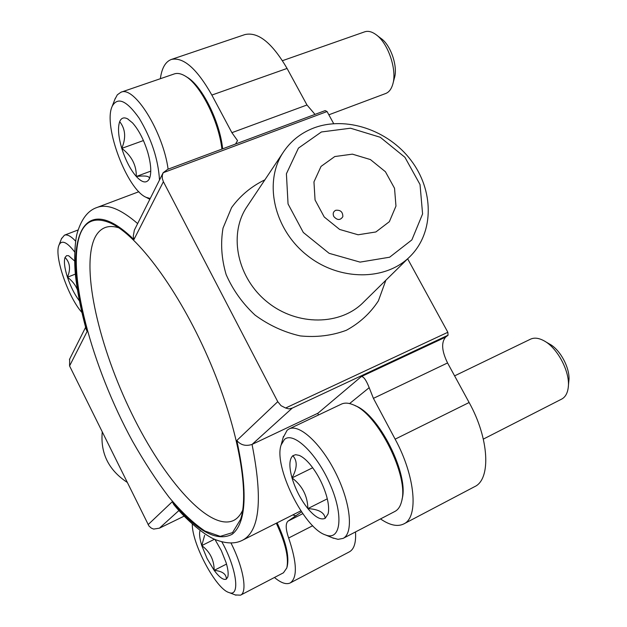 <?xml version="1.0" encoding="UTF-8"?>
<svg xmlns="http://www.w3.org/2000/svg" width="627" height="627" viewBox="0 0 627 627"><rect width="100%" height="100%" fill="white"/><g stroke="black" fill="none" stroke-linecap="round" stroke-linejoin="round"><path stroke-width="0.94" d="M380.511 518.921C389.751 525.285 397.494 526.962 403.741 523.953C418.86 517.44 415.372 476.277 395.143 439.159L373.418 398.357L369.185 387.674C366.184 380.048 363.558 376.365 361.301 376.6L317.928 413.224L318.281 415.09M274.446 577.483C281.021 582.992 286.296 584.803 290.277 582.914C297.535 577.671 296.994 562.693 288.655 538.005C285.614 529.117 285.41 523.482 288.059 521.1L301.548 511.859M160.363 78.712C161.774 68.116 165.434 61.697 171.343 59.455C183.39 56.806 196.894 68.68 211.855 95.069L231.888 132.673L237.539 140.62L235.533 144.03M361.301 376.6L445.656 337.107L448.062 335.202L292.229 408.114L288.843 408.882L285.606 408.02L447.85 332.279L407.652 258.81M333.689 123.644L327.067 111.535L163.145 172.738L162.291 175.403L162.322 178.577L163.396 181.705L277.753 401.672L281.037 405.685L285.606 408.02M277.753 401.672L236.802 440.515C240.729 445.123 245.815 446.424 252.046 444.433L317.928 413.224M69.66 359.075L69.573 365.941L148.936 525.975L151.256 528.091L153.654 529.086L159.391 528.185L184.158 516.139M69.573 365.941L87.161 331.401L86.212 329.488C81.416 311.862 78.014 295.293 75.992 279.783C73.406 260.644 75.169 239.24 77.325 232.68C81.526 218.839 88.078 210.445 96.973 207.49C107.146 203.61 120.697 208.979 137.642 223.58M290.277 582.914L349.427 551.815C354.137 549.189 356.16 542.559 355.501 531.931M403.741 523.953L474.647 486.654C491.184 479.341 489.225 438.492 469.121 402.518L447.56 362.947C441.737 351.002 441.102 342.389 445.656 337.107M264.884 179.839C251.419 186.337 240.321 195.577 231.582 207.576L223.016 228.134C220.445 243.354 221.488 258.841 226.143 274.587C232.844 289.878 242.484 303.39 255.064 315.115C268.936 325.272 283.992 332.208 300.231 335.915C316.541 337.53 331.902 335.657 346.331 330.288C359.639 323.054 370.314 313.249 378.379 300.874L385.871 280.222M163.145 172.738L167.722 169.314L325.201 110.595L327.067 111.535M231.888 132.673L306.987 104.991L314.997 114.396M306.987 104.991L287.064 68.437C272.11 42.816 258.042 31.538 244.851 34.603L171.343 59.455M448.062 335.202L447.85 332.279M292.229 408.114L252.046 444.433C262.846 498.974 259.782 530.85 242.837 540.074C235.823 543.844 227.139 543.868 216.77 540.129C209.057 537.919 190.122 524.619 173.828 504.625L172.253 501.741L148.113 524.634M80.358 233.683C85.844 220.281 95.986 216.785 110.791 223.196C137.548 235.282 178.405 289.909 207.858 357.139C237.367 424.346 249.883 491.403 240.65 519.274L232.531 532.621L220.281 536.359L204.919 531.03C193.5 523.349 181.532 512.071 169.024 497.211C156.491 480.713 144.32 462.052 132.509 441.22C91.793 366.85 65.819 270.95 80.358 233.683M163.012 173.021L134.358 230.125L133.269 236.183L133.927 239.561L163.396 181.705M242.688 510.245C240.337 515.229 237.28 518.654 233.51 520.52C209.504 531.508 164.141 480.102 131.819 413.742C99.309 347.452 81.173 270.143 94.238 239.091C96.785 233.275 100.391 229.451 105.038 227.601C108.965 226.088 113.558 226.159 118.816 227.813M313.813 127.971C300.584 133.049 290.207 141.451 282.667 153.176C263.653 182.778 274.093 229.168 306.799 255.111C339.278 281.358 386.31 281.108 410.614 255.902C434.331 231.833 433.845 190.02 410.834 160.089C388.003 130.016 346.01 115.791 313.813 127.971M321.392 131.976L298.436 148.121L286.406 173.773L288.052 203.955L303.319 232.476L329.136 253.324L360.07 262.117L389.633 257.211L411.876 239.898L422.59 213.932L420.027 184.526L404.924 157.291L380.236 137.266L350.54 128.214L321.392 131.976M334.787 156.546L321.04 166.406L313.955 181.893L315.06 199.982L324.237 216.997L339.646 229.451L358.119 234.78L375.879 231.966L389.359 221.684L395.966 206.079L394.532 188.28L385.417 171.727L370.416 159.571L352.39 154.148L334.787 156.546M102.248 431.972C100.328 453.305 108.643 470.101 127.179 482.343M147.651 151.977C150.989 163.71 151.64 172.464 149.602 178.225L149.328 178.852C150.018 176.163 145.676 175.372 136.302 176.493C136.498 165.262 131.654 155.888 121.779 148.372C126.192 137.846 125.486 128.943 119.679 121.646C121.246 117.923 123.872 116.983 127.547 118.824L132.524 122.876C138.724 129.875 143.763 139.578 147.651 151.977M149.328 178.852C146.585 183.648 142.243 182.857 136.302 176.493C130.353 169.541 125.518 160.167 121.779 148.372C118.323 136.576 117.625 127.665 119.679 121.646M150.214 198.516L146.138 197.325C127.179 189.472 103.22 126.435 111.982 106.794L112.209 106.237C117.672 96.503 126.662 100.5 139.186 118.237C151.468 138.747 158.239 159.336 159.501 180.012M114.913 99.293L117.335 94.802L120.893 92.255C134.186 85.413 163.098 131.803 168.107 169.165M120.893 92.255L174.33 73.915C177.331 72.904 180.795 73.524 184.722 75.765C199.966 83.814 218.682 120.556 221.919 149.101M185.976 76.541L186.501 76.87C201.479 84.77 219.803 121.082 222.656 148.826M282.487 60.678L364.671 31.836C368.002 30.715 371.686 31.577 375.722 34.414C388.058 42.652 397.377 70.24 392.721 84.441C391.295 89.206 388.952 92.232 385.699 93.501L328.854 114.804M376.67 35.143L380.95 38.396C390.746 44.94 398.098 66.697 394.407 78.014L393.027 83.273M143.442 140.55L121.779 148.372M150.778 171.124L136.302 176.493M77.38 289.698C75.342 284.76 72.034 280.606 67.45 277.22C70.843 269.124 70.036 262.541 65.036 257.454L66.603 255.651L68.625 255.714L74.597 260.981M79.347 300.741L79.002 300.309C74.433 294.188 70.585 286.5 67.45 277.22C64.534 268.011 63.727 261.42 65.036 257.454M81.847 312.411C68.131 297.049 54.016 256.09 58.93 245.282L59.04 245C61.767 239.671 66.979 241.998 74.668 251.968M61.454 238.785L64.456 235.172C67.261 234.184 70.984 236.183 75.632 241.16M75.389 274.093L67.45 277.22M214.904 539.353L221.3 550.561L226.057 562.521C228.063 569.144 228.636 573.987 227.758 577.067L226.355 579.129C226.386 574.058 222.326 571.134 214.16 570.358C214.136 560.029 210.006 551.768 201.769 545.592L204.629 535.293M226.355 579.129C223.541 580.39 219.481 577.467 214.16 570.358L207.082 558.571L201.769 545.592C199.613 538.601 199.049 533.546 200.076 530.426M221.793 541.767C236.755 568.297 240.525 597.609 228.957 592.523C215.97 588.988 191.886 543.664 192.277 523.976M230.932 542.935C243.268 567.035 247.704 592.256 240.549 595.156L235.344 594.952M276.311 523.216C285.426 542.817 288.929 557.724 286.821 567.937L283.435 572.804L240.549 595.156M277.11 522.816C285.936 541.791 289.321 556.227 287.276 566.142L287.017 567.161M214.567 539.204L201.769 545.592M226.519 564.073L214.16 570.358M326.628 496.255C328.673 503.763 329.151 509.657 328.054 513.936L325.217 518.286C324.378 512.463 318.602 509.242 307.873 508.607C307.567 495.879 302.277 485.651 292.017 477.907C297.308 468.236 297.574 460.845 292.801 455.735L295.615 454.685L299.173 455.382C302.504 456.762 306.133 459.756 310.059 464.38C317.521 473.581 323.046 484.209 326.628 496.255M325.217 518.286C320.844 520.379 315.06 517.15 307.873 508.607C300.764 499.609 295.474 489.373 292.017 477.907C288.937 466.613 289.204 459.223 292.801 455.735M284.392 439.503C293.342 431.023 317.137 453.791 330.398 484.977C343.925 516.131 340.704 541.211 325.429 534.917C303.766 528.052 273.341 465.885 281.147 444.919L284.392 439.503M283.083 437.771L287.15 430.208L289.071 428.946C299.369 423.593 321.306 443.744 335.954 473.463C350.752 503.105 353.683 533.365 343.079 538.397L338.063 539.345L332.334 537.778M289.071 428.946L341.378 404.133C344.701 402.573 348.761 402.84 353.55 404.917C377.626 413.593 409.11 476.152 401.672 501.122C400.465 506.263 398.216 509.696 394.939 511.42L343.079 538.397M355.101 405.653L355.446 405.818C378.826 414.275 409.29 474.796 402.087 499.037L402.009 499.413M454.599 375.871L530.52 339.176C534.251 337.451 538.679 337.953 543.813 340.696C557.552 347.695 570.507 372.524 568.227 387.643C567.474 393.356 565.28 397.181 561.627 399.117L483.331 439.112M545.059 341.425L549.487 344.011C560.413 349.592 570.625 369.154 568.822 381.169L568.36 386.216M312.701 467.75L292.017 477.907M327.294 498.826L307.873 508.607M369.185 387.674L349.6 403.561M296.007 515.856L292.691 514.971M178.93 510.519L159.391 528.185M288.655 538.005L312.693 525.732M288.059 521.1L302.786 513.662M395.143 439.159L469.121 402.518M373.418 398.357L447.56 362.947M211.855 95.069L287.064 68.437M87.161 331.401C61.807 246.254 78.743 185.537 133.927 239.561M236.802 440.515C247.877 491.693 246.333 522.934 232.186 534.243C217.099 542.206 197.121 531.375 172.253 501.741M247.971 205.201L246.215 207.835C228.369 235.611 237.633 278.537 267.611 302.269C297.378 326.267 340.908 325.617 363.746 301.979L409.165 257.329M335.68 210.304C333.227 211.636 332.6 213.713 333.807 216.534C337.295 220.406 340.304 220.461 342.836 216.691C342.859 211.918 340.477 209.786 335.68 210.304M85.609 327.286L69.44 359.506M96.973 207.49L138.88 191.713M242.837 540.074L300.874 510.848M113.691 224.67L110.791 223.196M241.52 516.139L240.65 519.274M282.667 153.176L247.963 205.209M149.853 177.543L149.602 178.225M128.19 119.193L127.547 118.824M146.138 197.325L149.829 199.292M112.209 106.237L115.344 98.173M59.04 245L61.673 238.221M64.456 235.172L78.109 229.968M227.867 576.675L227.758 577.067M228.957 592.523L235.971 595.195M328.258 513.09L328.054 513.936M299.957 455.727L299.173 455.382M325.429 534.917L333.627 538.311M281.147 444.919L283.443 436.431"/></g></svg>
